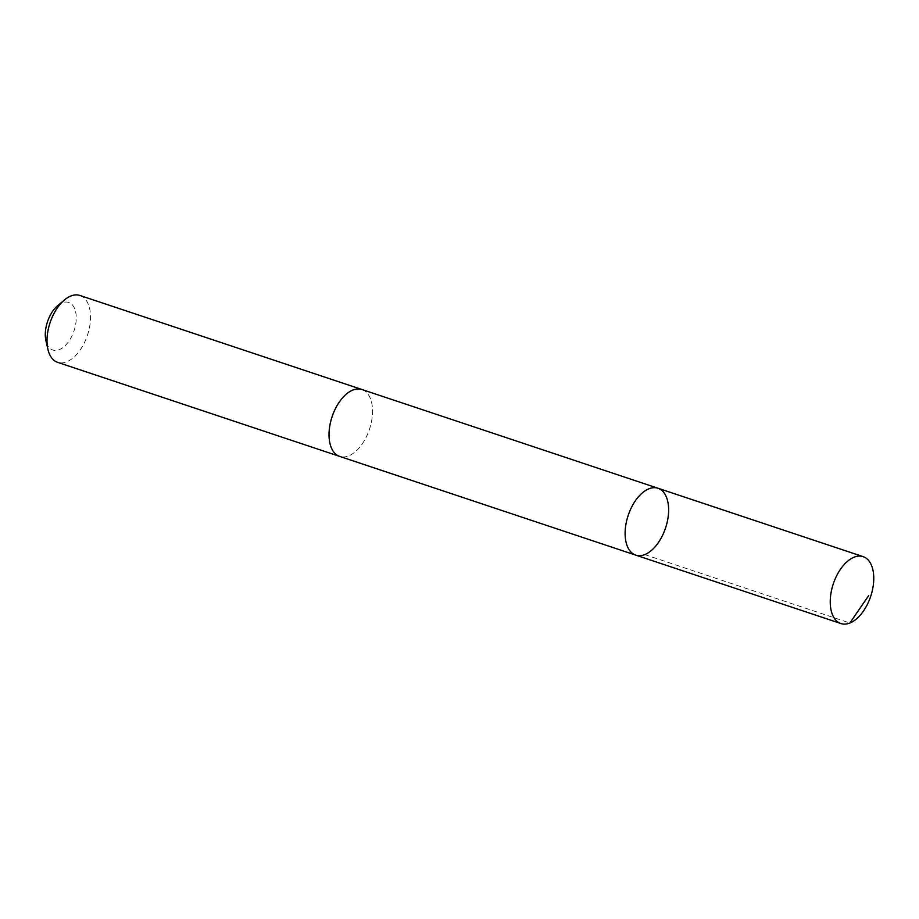 <?xml version="1.0" encoding="UTF-8"?>
<svg xmlns="http://www.w3.org/2000/svg" width="919" height="919" viewBox="0 0 919 919"><rect width="100%" height="100%" fill="white"/><g stroke="black" fill="none" stroke-linecap="round" stroke-linejoin="round"><path stroke-width="0.69" stroke-dasharray="4.59 3.45" d="M635.718 555.122A35.244 19.713 108.4 0 0 636.522 555.363A35.244 19.713 108.4 0 0 665.804 527.207A35.244 19.713 108.4 0 0 658.015 488.253M361.937 389.518A35.244 19.713 -71.6 0 1 369.714 428.472A35.244 19.713 -71.6 0 1 340.444 456.617A35.244 19.713 -71.6 0 1 339.639 456.387M362.35 389.656A35.255 19.713 -71.6 0 1 369.484 429.184A35.255 19.713 -71.6 0 1 340.053 456.525M79.93 295.47A35.255 19.713 -71.6 0 1 87.477 335.148A35.255 19.713 -71.6 0 1 57.633 362.35M57.667 305.682A25.077 14.026 -71.6 0 1 68.144 302.282A25.077 14.026 -71.6 0 1 70.568 338.537A25.077 14.026 -71.6 0 1 45.95 340.811M644.747 554.594L849.868 623.002"/><path stroke-width="1.38" d="M340.053 456.525A35.255 19.713 -71.6 0 1 339.639 456.387A35.244 19.713 -71.6 0 1 331.862 417.421A35.244 19.713 -71.6 0 1 361.133 389.288A35.244 19.713 -71.6 0 1 361.937 389.518L658.015 488.253A35.244 19.713 108.4 0 0 628.171 515.456A35.244 19.713 108.4 0 0 635.718 555.122A35.244 19.713 108.4 0 0 636.522 555.363A35.244 19.713 108.4 0 0 665.804 527.207A35.244 19.713 108.4 0 0 658.015 488.253A35.244 19.713 108.4 0 0 628.171 515.456A35.244 19.713 108.4 0 0 635.718 555.122L840.851 623.53A35.255 19.713 -71.6 0 1 833.073 584.564A35.255 19.713 -71.6 0 1 862.355 556.42A35.255 19.713 -71.6 0 1 863.148 556.65A35.255 19.713 -71.6 0 1 870.936 595.615A35.255 19.713 -71.6 0 1 841.655 623.771A35.255 19.713 -71.6 0 1 840.851 623.53M635.718 555.122L339.639 456.387A35.255 19.713 -71.6 0 1 331.851 417.421A35.255 19.713 -71.6 0 1 361.133 389.277A35.255 19.713 -71.6 0 1 361.937 389.507A35.255 19.713 -71.6 0 1 362.35 389.656M339.639 456.387L57.633 362.35A35.255 19.713 -71.6 0 1 47.937 349.392A35.255 19.713 -71.6 0 1 64.399 300.008A35.255 19.713 -71.6 0 1 79.126 295.229A35.255 19.713 -71.6 0 1 79.93 295.47L361.937 389.507M47.937 349.392L45.95 340.811A25.077 14.026 -71.6 0 1 57.667 305.682L64.399 300.008M849.868 623.002L868.662 595.65M658.015 488.253L863.148 556.65"/></g></svg>
